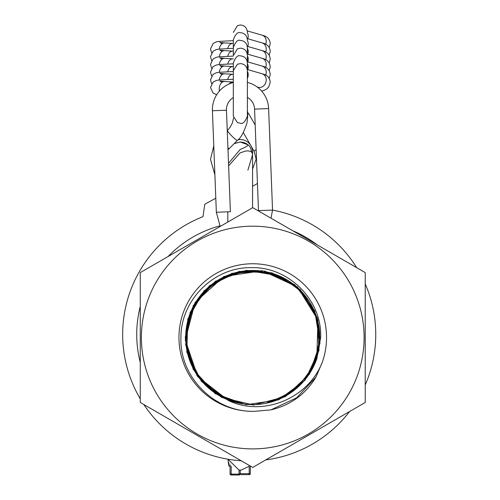 <?xml version="1.0" encoding="UTF-8"?>
<svg xmlns="http://www.w3.org/2000/svg" width="500" height="500" viewBox="0 0 500 500"><rect width="100%" height="100%" fill="white"/><g stroke="black" fill="none" stroke-linecap="round" stroke-linejoin="round"><path stroke-width="0.75" d="M364.106 337.537A111.363 111.363 0 0 1 252.744 448.9A111.363 111.363 0 0 1 141.387 337.537A111.363 111.363 0 0 1 252.744 226.181A111.363 111.363 0 0 1 364.106 337.537M140.262 402.481L140.262 272.6L252.744 207.656L365.231 272.6L365.231 402.481L252.744 467.425L140.262 402.481M188.487 318.288C191.281 309.075 195.819 300.825 202.113 293.538C208.45 286.288 215.987 280.644 224.719 276.594C233.481 272.6 242.675 270.556 252.3 270.462C261.931 270.425 271.15 272.35 279.956 276.231C288.75 280.163 296.356 285.712 302.787 292.869C309.181 300.075 313.831 308.263 316.744 317.438L319.825 337.544L318.175 322.762C316.025 313.375 312.062 304.831 306.288 297.131C300.462 289.462 293.337 283.312 284.9 278.669C276.438 274.081 267.406 271.406 257.812 270.65C248.206 269.956 238.875 271.238 229.819 274.5C220.781 277.819 212.806 282.825 205.9 289.531C199.025 296.275 193.825 304.125 190.287 313.075L185.662 337.537L188.487 318.288M185.725 334.725L190.287 313.075C193.825 304.119 199.031 296.275 205.9 289.531C212.812 282.825 220.787 277.819 229.819 274.5C238.881 271.238 248.212 269.956 257.812 270.65C267.413 271.406 276.444 274.081 284.9 278.669C293.337 283.312 300.469 289.469 306.288 297.131C312.062 304.837 316.031 313.381 318.175 322.762L319.825 337.119M319.169 328.188C317.8 318.656 314.55 309.819 309.425 301.669C304.25 293.544 297.65 286.825 289.631 281.512C281.569 276.244 272.787 272.838 263.288 271.294C253.775 269.812 244.369 270.325 235.075 272.831C225.794 275.394 217.438 279.731 210 285.844C202.6 292 196.769 299.4 192.506 308.031C188.294 316.688 186.025 325.831 185.7 335.45C186.025 325.825 188.294 316.688 192.506 308.031C196.769 299.394 202.6 292 210 285.844C217.438 279.731 225.8 275.394 235.075 272.831C244.375 270.319 253.775 269.812 263.288 271.294C272.794 272.838 281.575 276.244 289.631 281.512C297.656 286.831 304.256 293.55 309.425 301.669C314.55 309.819 317.8 318.656 319.169 328.188M319.825 337.106L319.344 345.575C318.163 355.131 315.087 364.031 310.131 372.281C305.119 380.5 298.65 387.35 290.738 392.825C282.781 398.256 274.069 401.831 264.6 403.562C274.075 401.831 282.787 398.256 290.738 392.825A67.081 67.081 0 0 1 236.213 402.55L215.494 393.325C207.5 387.95 200.944 381.188 195.825 373.038C190.756 364.85 187.569 355.988 186.262 346.456L185.694 335.55M312.181 306.444C307.75 297.994 301.725 290.756 294.106 284.731C286.506 278.812 278.038 274.7 268.694 272.381C259.331 270.125 249.919 269.862 240.45 271.594C230.987 273.394 222.3 277.025 214.387 282.506C206.506 288.038 200.087 294.931 195.131 303.181C190.225 311.469 187.213 320.387 186.094 329.95C187.213 320.387 190.225 311.462 195.131 303.181C200.087 294.925 206.506 288.038 214.387 282.506C222.306 277.025 230.994 273.387 240.45 271.594C249.925 269.862 259.337 270.125 268.694 272.381C278.038 274.7 286.512 278.819 294.106 284.731C301.669 290.688 307.694 297.925 312.181 306.444C316.619 314.988 319.131 324.069 319.713 333.675M319.762 334.606L314.538 311.431L300.6 290.538M313.412 308.913L298.306 288.306L277 275M296.244 286.475L273.988 273.913L249.1 270.562M271.356 273.094L245.906 270.806L221.844 278M243.175 271.15L219.037 279.544L200.069 296.006M216.688 280.975L198.15 298.569L187.481 322.031M185.675 336.388L186.575 348.55M186.944 324.5L196.594 300.844M314.538 311.431L319.762 334.619M319.769 334.812L316.469 316.594L304.3 294.625M315.587 314.075L302.194 292.213L282.056 277.206M300.287 290.219L279.144 275.875L254.613 270.487M276.588 274.844L251.412 270.475L226.838 275.663M248.656 270.587L223.919 276.969L203.663 291.819M221.45 278.206L201.531 294.212L189.119 316.3M199.8 296.356L188.238 319.144L185.681 339.113M316.469 316.594L319.825 336.875M256.925 270.587C247.1 270.05 237.787 271.456 228.988 274.806L207.581 287.944M205.263 290.156L191.169 310.938M189.969 313.906L185.694 335.644M185.669 336.594L187.394 322.406M185.681 338.963L190.781 363.244L185.681 338.963M195.6 372.675L196.044 373.381M206.863 386.475C213.831 392.994 221.9 397.844 231.081 401.025C221.975 397.887 213.906 393.038 206.863 386.475C199.856 379.862 194.5 372.119 190.781 363.244M259.137 404.312C268.725 403.369 277.7 400.513 286.069 395.763C294.406 390.95 301.413 384.656 307.081 376.875C312.706 369.056 316.494 360.438 318.456 351.012C316.494 360.444 312.7 369.062 307.081 376.875C301.413 384.656 294.406 390.95 286.069 395.763C277.694 400.519 268.719 403.369 259.137 404.312M319.113 347.275L319.825 337.537L318.456 351.012M234.444 402.075L211.038 390.075C203.512 384.069 197.537 376.788 193.106 368.244L185.831 342.256L193.106 368.244C197.537 376.794 203.512 384.069 211.038 390.075L234.45 402.075M185.669 337.969L188.881 358.069C191.856 367.225 196.562 375.381 203 382.537C209.481 389.663 217.125 395.156 225.938 399.031C217.125 395.156 209.475 389.656 203 382.537C196.562 375.381 191.856 367.219 188.881 358.069L185.669 337.969M319.812 338.688L317.131 356.369C314.4 365.6 309.913 373.881 303.669 381.206C297.375 388.494 289.881 394.194 281.175 398.3C289.881 394.194 297.381 388.494 303.669 381.206C309.913 373.875 314.4 365.594 317.131 356.369L319.819 338.381M185.662 337.537L187.413 352.75L197.587 375.712M187.975 354.981L199.469 378.3C205.344 385.931 212.512 392.038 220.981 396.625C229.475 401.156 238.519 403.769 248.125 404.462C238.519 403.769 229.469 401.156 220.981 396.625L201.188 380.456M276.087 400.431C285.106 397.05 293.044 391.987 299.913 385.238C306.737 378.45 311.887 370.562 315.369 361.587L319.769 340.269L315.369 361.587C311.887 370.569 306.731 378.45 299.913 385.238C293.044 391.987 285.1 397.05 276.087 400.431M186.381 347.337L194.638 371.056M186.681 349.181L196.3 373.787L213.588 392.006M197.838 376.075L216.231 393.812L239.488 403.3M270.844 402.131L293.331 390.95M273.481 401.337L295.831 388.95L311.719 369.5M297.906 387.137L313.181 366.65C317.331 357.962 319.538 348.806 319.806 339.188L314.325 364.144M185.806 341.85L192.081 366.169M193.519 369.031L209.25 388.606M211.737 390.625L234.131 401.987M265.475 403.4L288.806 394.1M268.169 402.825L291.462 392.319L308.894 374.237M293.681 390.681L310.587 371.519L319.212 346.606M242.644 403.856L218.575 395.262M319.806 339.087L319.738 340.975M319.444 344.688L311.931 369.113M290.738 392.825L293.831 390.569C304.55 382.188 312.2 371.656 316.769 358.969L320.656 337.537C322.312 300.163 288.525 266.462 251.213 267.669C213.844 266.925 180.613 300.319 180.938 337.537C179.281 377.294 215.2 412.887 254.975 411.3A73.787 73.787 0 0 1 178.956 337.537A73.787 73.787 0 0 1 252.744 263.75A73.787 73.787 0 0 1 322.219 362.413C308.344 398.331 263.106 417.312 228.294 400.469L236.213 402.55M254.975 411.3L270.881 409.875C290.5 405.244 305.519 394.325 315.938 377.137L322.219 362.413M252.744 467.425L244.713 462.788M212.419 110.744L226.469 110.206L230.394 211.719L216.344 212.256L212.419 110.744A28.119 28.119 0 0 1 233.319 82.475M247.381 82.387A28.119 28.119 0 0 1 268.619 108.575L254.569 109.119L258.512 210.981M226.469 110.206A14.062 14.062 0 0 1 233.319 97.581L233.319 98.763M247.381 97.387A14.062 14.062 0 0 1 254.569 109.119M268.619 108.575L272.544 210.087A126.544 126.544 0 0 1 356.688 267.663M365.231 283.944A126.544 126.544 0 0 1 365.231 384.981M349.594 411.512A126.544 126.544 0 0 1 265.744 459.925M292.731 230.738A112.487 112.487 0 0 1 317.275 244.906M216.344 212.256L219.994 225.837A112.487 112.487 0 0 0 168.1 256.525M215.8 198.206L204.794 204.237L202.987 216.663A126.544 126.544 0 0 0 140.262 398.837M143.844 404.556A126.544 126.544 0 0 0 241.188 460.756M140.262 306.469A112.487 112.487 0 0 0 140.262 362.456M233.556 117.987L232.375 122.944L230.3 126.981L227.531 130.369A7.031 0.9 45.5 0 0 227.531 130.369A7.031 0.9 45.5 0 0 227.494 130.488A7.031 0.9 45.5 0 0 232.463 136.65A7.031 0.9 45.5 0 0 237.394 140.387A7.031 0.9 45.5 0 0 237.4 140.381A7.031 0.9 45.5 0 0 237.438 140.262M248.2 112.994L247.581 113.194M233.319 43.475A7.031 4.963 93.4 0 0 232.913 43.419A7.031 4.963 93.4 0 0 232.881 43.419A7.031 4.963 93.4 0 0 232.463 43.419A7.031 4.963 93.4 0 0 227.744 48.519M247.381 32.725A7.031 6.006 106.1 0 1 248.175 36.95A7.031 6.006 106.1 0 1 247.781 38.763M233.319 58.913A7.031 4.963 93.4 0 0 232.913 58.863A7.031 4.963 93.4 0 0 232.881 58.856A7.031 4.963 93.4 0 0 232.463 58.856A7.031 4.963 93.4 0 0 227.744 63.963M247.381 48.163A7.031 6.006 106.1 0 1 248.175 52.387A7.031 6.006 106.1 0 1 247.781 54.206M233.319 51.194A7.031 4.963 93.4 0 0 232.913 51.137A7.031 4.963 93.4 0 0 232.881 51.137A7.031 4.963 93.4 0 0 232.463 51.137A7.031 4.963 93.4 0 0 227.744 56.244M247.381 40.444A7.031 6.006 106.1 0 1 248.175 44.669A7.031 6.006 106.1 0 1 247.781 46.487M233.319 66.631A7.031 4.963 93.4 0 0 232.913 66.581A7.031 4.963 93.4 0 0 232.881 66.575A7.031 4.963 93.4 0 0 232.463 66.575A7.031 4.963 93.4 0 0 227.744 71.681M247.381 55.881A7.031 6.006 106.1 0 1 248.175 60.106A7.031 6.006 106.1 0 1 247.781 61.925M233.319 74.35A7.031 4.963 93.4 0 0 232.913 74.3A7.031 4.963 93.4 0 0 232.881 74.3A7.031 4.963 93.4 0 0 232.463 74.3A7.031 4.963 93.4 0 0 227.744 79.4M247.381 63.6A7.031 6.006 106.1 0 1 248.175 67.825A7.031 6.006 106.1 0 1 247.781 69.644M233.319 82.069A7.031 4.963 93.4 0 0 232.913 82.019A7.031 4.963 93.4 0 0 232.881 82.019A7.031 4.963 93.4 0 0 232.463 82.019A7.031 4.963 93.4 0 0 229.225 83.906M247.381 71.319A7.031 6.006 106.1 0 1 248.175 75.544A7.031 6.006 106.1 0 1 247.381 78.331M237.981 139.738A12.375 12.375 0 0 1 252.569 151.912L252.569 207.756M228.519 163.319L240.194 149.444C245.4 147.338 248.019 145.787 248.069 144.806L240.194 142.019L234.169 143.562M227.919 459.206L238.956 470.031L241.2 470.106L249.194 466.244L249.194 473.675L240.194 473.675L239.069 474.125L239.069 470.044M250.319 466.025L250.319 473.531A1.125 1.119 -0 0 1 249.194 474.65L241.175 474.656L240.194 473.675L240.194 470.106M250.319 473.531L249.194 473.675L249.194 474.656A1.125 1.125 0 0 0 250.319 473.531L250.319 466.719M234.081 143.644L240.194 142.056C244.419 142.162 247.787 143.887 250.319 147.238L252.569 154.65C252.644 152.019 250.519 150.775 246.188 150.919L240.194 152.8L228.619 165.825M240.225 139.537L237.925 139.8M247.887 170.2L252.569 154.65M231.194 466.188L231.194 474.125L230.069 473.875L230.069 464.8L230.069 466.156L228.956 466.156L228.956 462.856M228.056 460.05A56.244 56.244 0 0 0 228.956 466.156M278.731 275.7L246.425 270.325L215.431 281.275L193.287 305.556L185.231 337.419L193.169 369.312L215.231 393.675L246.181 404.738L278.688 399.869L305.044 380.238L319.006 350.481L317.269 317.663L300.238 289.55L271.95 272.819L239.119 271.419L209.513 285.688L190.15 312.244L185.619 344.8L197 375.631L221.594 397.438L253.562 405.05L285.344 396.662L309.394 374.269L320.025 343.169L314.713 310.731L294.713 284.65L264.769 271.106L231.975 273.3L204.106 290.719L187.756 319.231L186.812 352.088L201.494 381.494L228.319 400.481L197.706 376.637L185.269 339.888L195.125 302.356L224.013 276.444L262.387 270.719L297.581 287.062L317.969 320.081L316.8 358.869M316.85 358.725L317.925 319.95L297.488 286.975L262.275 270.7L223.919 276.494L195.075 302.431L185.275 339.963L197.744 376.694L228.369 400.506L197.75 376.7L185.275 339.969L195.075 302.438L223.906 276.494L262.262 270.694L297.475 286.969L317.925 319.931L316.863 358.706M315.938 377.137L296.581 397.875L270.844 409.888L296.537 397.9L315.906 377.194M271.019 218.206L272.544 210.087L258.494 210.631M227.931 148A7.031 0.9 45.5 0 0 229.137 148.512A7.031 0.9 45.5 0 0 229.175 148.387M256.137 149.681L254.037 151.137L243.344 132.625M269.181 47.675L270.219 43.812C269.944 39.181 267.231 36.294 262.075 35.163A7.031 6.006 106.1 0 1 266.212 41.331A7.031 6.006 106.1 0 1 266.175 42.131A7.031 6.006 106.1 0 1 265.65 44.306M232.881 43.419L224.625 42.925A7.031 4.963 93.4 0 0 219.3 49.081M269.181 63.113L270.219 59.256C269.944 54.619 267.231 51.731 262.075 50.6A7.031 6.006 106.1 0 1 266.212 56.769A7.031 6.006 106.1 0 1 266.175 57.569A7.031 6.006 106.1 0 1 265.65 59.744M232.881 58.856L224.625 58.362A7.031 4.963 93.4 0 0 219.3 64.519M269.181 55.394L270.219 51.531C269.944 46.9 267.231 44.013 262.075 42.881A7.031 6.006 106.1 0 1 266.212 49.05A7.031 6.006 106.1 0 1 266.175 49.85A7.031 6.006 106.1 0 1 265.65 52.025M232.881 51.137L224.625 50.644A7.031 4.963 93.4 0 0 219.3 56.8M269.181 70.831L270.219 66.975C269.944 62.337 267.231 59.45 262.075 58.319A7.031 6.006 106.1 0 1 266.212 64.488A7.031 6.006 106.1 0 1 266.175 65.287A7.031 6.006 106.1 0 1 265.65 67.463M232.881 66.575L224.625 66.081A7.031 4.963 93.4 0 0 219.3 72.237M269.181 78.55L270.219 74.694C269.944 70.056 267.231 67.169 262.075 66.037A7.031 6.006 106.1 0 1 266.212 72.213A7.031 6.006 106.1 0 1 266.175 73.006A7.031 6.006 106.1 0 1 265.65 75.181M232.881 74.3L224.625 73.8A7.031 4.963 93.4 0 0 219.3 79.956M232.881 82.019L224.625 81.525A7.031 4.963 93.4 0 0 219.231 88.837A7.031 4.963 93.4 0 0 219.481 91M261.706 91.169L264.694 90.119L266.969 88.775L268.663 87.069L270.219 82.413C269.944 77.775 267.231 74.894 262.075 73.756A7.031 6.006 106.1 0 1 266.212 79.931A7.031 6.006 106.1 0 1 266.175 80.725A7.031 6.006 106.1 0 1 258.181 87.269L258.675 87.387M239.069 474.975L231.194 475L231.194 474.125L239.069 474.125L239.069 475A1.125 1.125 0 0 0 240.194 473.875A1.125 1.1 180 0 1 239.069 474.975L231.194 474.975A1.125 1.1 180 0 1 230.069 473.875A1.125 1.125 0 0 0 231.194 475L231.194 474.975M247.381 110.906C247.931 112.487 247.8 116.494 246.981 122.925C243.837 132.425 240.644 138.244 237.4 140.381L228 149.806M213.775 145.919L210.487 159.375L214.894 174.794M254.037 151.137L256.156 159.025L252.569 169.037M255.181 125.013L248.219 112.956M257.444 183.494L252.569 186.256M247.381 32.419L247.381 32.031C246.887 27.681 244.544 25.337 240.35 25L237.456 25.625L233.319 32.419M211.625 52.838L210.487 48.975L213.106 43.45L216.388 41.85L218.719 41.431L233.319 40.644M233.319 43.45L232.913 43.419M262.075 35.163L247.294 30.906M224.625 42.925L219.825 42.469L222.113 43.706M247.381 54.088L247.381 47.469C246.887 43.119 244.544 40.775 240.35 40.438C237.906 39.425 235.562 41.769 233.319 47.469L233.319 54.662M211.625 68.275L210.487 64.419L213.106 58.888L216.388 57.294L218.719 56.869L233.319 56.081M233.319 58.888L232.913 58.863M262.075 50.6L247.294 46.344M224.625 58.362L219.825 57.906L222.113 59.144M247.381 40.138L247.381 39.75C246.887 35.4 244.544 33.056 240.35 32.719C237.906 31.706 235.562 34.05 233.319 39.75L233.319 46.944M211.625 60.556L210.487 56.694L213.106 51.169L216.388 49.569L218.719 49.15L233.319 48.362M233.319 51.169L232.913 51.137M262.075 42.881L247.294 38.625M224.625 50.644L219.825 50.188L222.113 51.425M247.381 61.806L247.381 55.188C246.887 50.844 244.544 48.5 240.35 48.156L237.456 48.781L233.319 55.575M211.625 75.994L210.487 72.138L213.106 66.612L216.388 65.013L218.719 64.588L233.319 63.806M233.319 66.606L232.913 66.581M262.075 58.319L247.294 54.062M224.625 66.081L219.825 65.625L222.113 66.862M247.381 69.525L247.381 62.906C246.887 58.562 244.544 56.219 240.35 55.875C237.906 54.862 235.562 57.206 233.319 62.906L233.319 82.044L232.913 82.019M211.625 83.713L210.487 79.856L213.106 74.331L216.388 72.731L218.719 72.312L233.319 71.525M233.319 74.325L232.913 74.3M262.075 66.037L247.294 61.781M224.625 73.8L219.825 73.35L222.113 74.581M233.319 63.294L233.319 62.906M247.381 77.825L247.381 70.625C246.887 66.281 244.544 63.938 240.35 63.6L237.456 64.219L233.319 70.625L233.319 116.181L237.456 122.594L240.35 123.212C242.8 124.231 245.144 121.888 247.381 116.181L247.381 70.625M247.381 110.562L247.381 116.181M216.663 94.769L213.125 93.112L210.487 87.575L213.106 82.05L216.388 80.45L218.719 80.031L233.319 79.244M262.075 73.756L247.294 69.5M258.181 87.269L257.125 86.962M224.625 81.525L219.825 81.069L222.113 82.3M233.319 71.013L233.319 70.625M227.819 211.812L227.819 222.044"/></g></svg>
